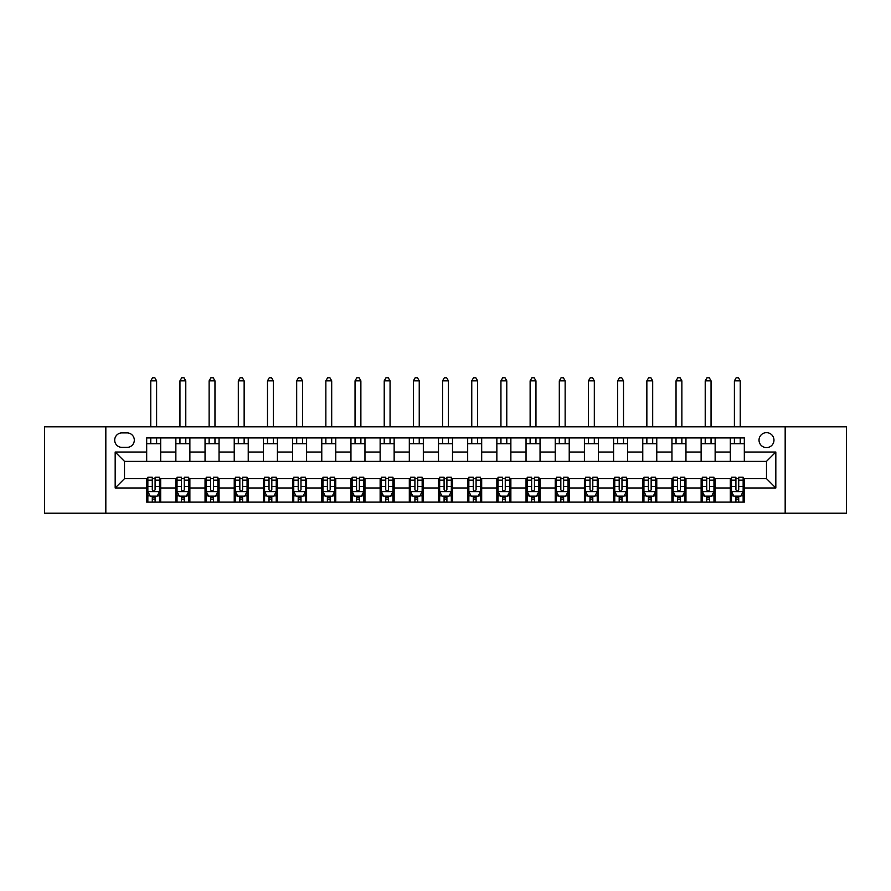 <?xml version="1.0" encoding="UTF-8"?>
<svg xmlns="http://www.w3.org/2000/svg" width="891" height="891" viewBox="0 0 891 891"><rect width="100%" height="100%" fill="white"/><g stroke="black" fill="none" stroke-linecap="round" stroke-linejoin="round"><path stroke-width="1.34" d="M766.494 432.658A7.473 7.473 0 0 0 759.021 440.132A7.473 7.473 0 0 0 766.494 447.605A7.473 7.473 0 0 0 773.967 440.132A7.473 7.473 0 0 0 766.494 432.658M785.171 513.205L846.45 513.205L846.45 426.822L785.171 426.822L785.171 513.205L105.829 513.205L105.829 426.822L44.55 426.822L44.55 513.205L105.829 513.205M121.933 447.371L127.079 447.371A7.239 7.239 0 0 0 134.307 440.132A7.239 7.239 0 0 0 127.079 432.892L121.933 432.892A7.239 7.239 0 0 0 114.705 440.132A7.239 7.239 0 0 0 121.933 447.371M785.171 426.822L105.829 426.822M146.681 487.99L115.173 487.99L115.173 452.038L146.681 452.038L146.681 461.371L124.506 461.371L124.506 478.645L146.681 478.645L146.681 502.112L744.319 502.112L744.319 478.645L766.494 478.645L766.494 461.371L744.319 461.371L744.319 452.038L775.827 452.038L775.827 487.99L744.319 487.99M744.319 452.038L744.319 437.915L146.681 437.915L146.681 452.038M730.308 437.915L730.308 461.371L744.319 461.371M730.308 461.371L146.681 461.371M146.681 478.645L147.85 478.645M152.283 478.645L155.09 478.645M159.522 478.645L160.692 478.645L160.692 502.112M177.031 478.645L160.692 478.645M181.463 478.645L184.27 478.645M188.703 478.645L189.872 478.645L189.872 502.112M206.211 478.645L189.872 478.645M210.655 478.645L213.45 478.645M217.883 478.645L219.052 478.645L219.052 502.112M235.391 478.645L219.052 478.645M239.835 478.645L242.63 478.645M247.063 478.645L248.233 478.645L248.233 502.112M264.571 478.645L248.233 478.645M269.015 478.645L271.811 478.645M276.243 478.645L277.413 478.645L277.413 502.112M293.763 478.645L277.413 478.645M298.195 478.645L300.991 478.645M305.435 478.645L306.593 478.645L306.593 502.112M322.943 478.645L306.593 478.645M327.376 478.645L330.171 478.645M334.615 478.645L335.773 478.645L335.773 502.112M352.123 478.645L335.773 478.645M356.556 478.645L359.363 478.645M363.795 478.645L364.965 478.645L364.965 502.112M381.303 478.645L364.965 478.645M385.736 478.645L388.543 478.645M392.976 478.645L394.145 478.645L394.145 502.112M410.484 478.645L394.145 478.645M414.916 478.645L417.723 478.645M422.156 478.645L423.325 478.645L423.325 502.112M439.664 478.645L423.325 478.645M444.097 478.645L446.903 478.645M451.336 478.645L452.505 478.645L452.505 502.112M468.844 478.645L452.505 478.645M473.277 478.645L476.084 478.645M480.516 478.645L481.686 478.645L481.686 502.112M498.024 478.645L481.686 478.645M502.457 478.645L505.264 478.645M509.697 478.645L510.866 478.645L510.866 502.112M527.205 478.645L510.866 478.645M531.637 478.645L534.444 478.645M538.877 478.645L540.046 478.645L540.046 502.112M556.385 478.645L540.046 478.645M560.829 478.645L563.624 478.645M568.057 478.645L569.226 478.645L569.226 502.112M585.565 478.645L569.226 478.645M590.009 478.645L592.805 478.645M597.237 478.645L598.407 478.645L598.407 502.112M614.757 478.645L598.407 478.645M619.189 478.645L621.985 478.645M626.429 478.645L627.587 478.645L627.587 502.112M643.937 478.645L627.587 478.645M648.37 478.645L651.165 478.645M655.609 478.645L656.767 478.645L656.767 502.112M673.117 478.645L656.767 478.645M677.55 478.645L680.345 478.645M684.789 478.645L685.959 478.645L685.959 502.112M702.297 478.645L685.959 478.645M706.73 478.645L709.537 478.645M713.969 478.645L715.139 478.645L715.139 502.112M731.478 478.645L715.139 478.645M735.91 478.645L738.717 478.645M743.15 478.645L744.319 478.645M160.692 437.915L160.692 461.371M146.681 443.751L160.692 443.751M146.681 496.276L147.85 496.276M152.283 496.276L155.09 496.276M159.522 496.276L160.692 496.276M175.861 478.645L175.861 502.112M175.861 437.915L175.861 461.371M189.872 437.915L189.872 461.371M175.861 443.751L189.872 443.751M175.861 496.276L177.031 496.276M181.463 496.276L184.27 496.276M188.703 496.276L189.872 496.276M205.041 478.645L205.041 502.112M205.041 496.276L206.211 496.276M210.655 496.276L213.45 496.276M217.883 496.276L219.052 496.276M205.041 437.915L205.041 461.371M219.052 437.915L219.052 461.371M205.041 443.751L219.052 443.751M234.233 478.645L234.233 502.112M234.233 496.276L235.391 496.276M239.835 496.276L242.63 496.276M247.063 496.276L248.233 496.276M234.233 437.915L234.233 461.371M248.233 437.915L248.233 461.371M234.233 443.751L248.233 443.751M263.413 478.645L263.413 502.112M263.413 496.276L264.571 496.276M269.015 496.276L271.811 496.276M276.243 496.276L277.413 496.276M263.413 437.915L263.413 461.371M277.413 437.915L277.413 461.371M263.413 443.751L277.413 443.751M292.593 478.645L292.593 502.112M292.593 496.276L293.763 496.276M298.195 496.276L300.991 496.276M305.435 496.276L306.593 496.276M292.593 437.915L292.593 461.371M306.593 437.915L306.593 461.371M292.593 443.751L306.593 443.751M321.774 478.645L321.774 502.112M321.774 496.276L322.943 496.276M327.376 496.276L330.171 496.276M334.615 496.276L335.773 496.276M321.774 437.915L321.774 461.371M335.773 437.915L335.773 461.371M321.774 443.751L335.773 443.751M350.954 478.645L350.954 502.112M350.954 496.276L352.123 496.276M356.556 496.276L359.363 496.276M363.795 496.276L364.965 496.276M350.954 437.915L350.954 461.371M364.965 437.915L364.965 461.371M350.954 443.751L364.965 443.751M380.134 478.645L380.134 502.112M380.134 496.276L381.303 496.276M385.736 496.276L388.543 496.276M392.976 496.276L394.145 496.276M380.134 437.915L380.134 461.371M394.145 437.915L394.145 461.371M380.134 443.751L394.145 443.751M409.314 478.645L409.314 502.112M409.314 496.276L410.484 496.276M414.916 496.276L417.723 496.276M422.156 496.276L423.325 496.276M409.314 437.915L409.314 461.371M423.325 437.915L423.325 461.371M409.314 443.751L423.325 443.751M438.495 478.645L438.495 502.112M438.495 496.276L439.664 496.276M444.097 496.276L446.903 496.276M451.336 496.276L452.505 496.276M438.495 437.915L438.495 461.371M452.505 437.915L452.505 461.371M438.495 443.751L452.505 443.751M467.675 478.645L467.675 502.112M467.675 496.276L468.844 496.276M473.277 496.276L476.084 496.276M480.516 496.276L481.686 496.276M467.675 437.915L467.675 461.371M481.686 437.915L481.686 461.371M467.675 443.751L481.686 443.751M496.855 478.645L496.855 502.112M496.855 496.276L498.024 496.276M502.457 496.276L505.264 496.276M509.697 496.276L510.866 496.276M496.855 437.915L496.855 461.371M510.866 437.915L510.866 461.371M496.855 443.751L510.866 443.751M526.035 478.645L526.035 502.112M526.035 496.276L527.205 496.276M531.637 496.276L534.444 496.276M538.877 496.276L540.046 496.276M526.035 437.915L526.035 461.371M540.046 437.915L540.046 461.371M526.035 443.751L540.046 443.751M555.227 478.645L555.227 502.112M555.227 496.276L556.385 496.276M560.829 496.276L563.624 496.276M568.057 496.276L569.226 496.276M555.227 437.915L555.227 461.371M569.226 437.915L569.226 461.371M555.227 443.751L569.226 443.751M584.407 478.645L584.407 502.112M584.407 496.276L585.565 496.276M590.009 496.276L592.805 496.276M597.237 496.276L598.407 496.276M584.407 437.915L584.407 461.371M598.407 437.915L598.407 461.371M584.407 443.751L598.407 443.751M613.587 478.645L613.587 502.112M613.587 496.276L614.757 496.276M619.189 496.276L621.985 496.276M626.429 496.276L627.587 496.276M613.587 437.915L613.587 461.371M627.587 437.915L627.587 461.371M613.587 443.751L627.587 443.751M642.767 478.645L642.767 502.112M642.767 496.276L643.937 496.276M648.37 496.276L651.165 496.276M655.609 496.276L656.767 496.276M642.767 437.915L642.767 461.371M656.767 437.915L656.767 461.371M642.767 443.751L656.767 443.751M671.948 478.645L671.948 502.112M671.948 496.276L673.117 496.276M677.55 496.276L680.345 496.276M684.789 496.276L685.959 496.276M671.948 437.915L671.948 461.371M685.959 437.915L685.959 461.371M671.948 443.751L685.959 443.751M701.128 478.645L701.128 502.112M701.128 496.276L702.297 496.276M706.73 496.276L709.537 496.276M713.969 496.276L715.139 496.276M701.128 437.915L701.128 461.371M715.139 437.915L715.139 461.371M701.128 443.751L715.139 443.751M730.308 478.645L730.308 502.112M730.308 496.276L731.478 496.276M735.91 496.276L738.717 496.276M743.15 496.276L744.319 496.276M730.308 443.751L744.319 443.751M124.506 461.371L115.173 452.038M124.506 478.645L115.173 487.99M775.827 452.038L766.494 461.371M775.827 487.99L766.494 478.645M152.283 499.071L155.09 499.071M147.85 480.171L152.283 480.171L152.283 477.253L147.85 477.253L147.85 491.487L150.189 496.153L157.195 496.153L159.522 491.487L159.522 477.253L155.09 477.253L155.09 480.171L159.522 480.171M159.522 491.487L159.522 502.112M147.85 491.487L147.85 502.112M155.09 496.153L155.09 502.112M152.283 502.112L152.283 496.153M152.283 480.171L152.283 489.738C153.219 491.542 154.154 491.542 155.09 489.738L155.09 480.171M156.604 443.751L156.604 437.915M156.604 426.822L156.604 380.836L150.768 380.836L150.768 426.822M150.768 443.751L150.768 437.915M150.768 380.836L152.517 377.795L154.856 377.795L156.604 380.836M181.463 499.071L184.27 499.071M177.031 480.171L181.463 480.171L181.463 477.253L177.031 477.253L177.031 491.487L179.369 496.153L186.375 496.153L188.703 491.487L188.703 477.253L184.27 477.253L184.27 480.171L188.703 480.171M188.703 491.487L188.703 502.112M177.031 491.487L177.031 502.112M184.27 496.153L184.27 502.112M181.463 502.112L181.463 496.153M181.463 480.171L181.463 489.738C182.399 491.542 183.334 491.542 184.27 489.738L184.27 480.171M185.785 443.751L185.785 437.915M185.785 426.822L185.785 380.836L179.949 380.836L179.949 426.822M179.949 443.751L179.949 437.915M179.949 380.836L181.697 377.795L184.036 377.795L185.785 380.836M210.655 499.071L213.45 499.071M206.211 480.171L210.655 480.171L210.655 477.253L206.211 477.253L206.211 491.487L208.55 496.153L215.555 496.153L217.883 491.487L217.883 477.253L213.45 477.253L213.45 480.171L217.883 480.171M217.883 491.487L217.883 502.112M206.211 491.487L206.211 502.112M213.45 496.153L213.45 502.112M210.655 502.112L210.655 496.153M210.655 480.171L210.655 489.738C211.579 491.542 212.515 491.542 213.45 489.738L213.45 480.171M214.965 443.751L214.965 437.915M214.965 426.822L214.965 380.836L209.129 380.836L209.129 426.822M209.129 443.751L209.129 437.915M209.129 380.836L210.877 377.795L213.216 377.795L214.965 380.836M239.835 499.071L242.63 499.071M235.391 480.171L239.835 480.171L239.835 477.253L235.391 477.253L235.391 491.487L237.73 496.153L244.735 496.153L247.063 491.487L247.063 477.253L242.63 477.253L242.63 480.171L247.063 480.171M247.063 491.487L247.063 502.112M235.391 491.487L235.391 502.112M242.63 496.153L242.63 502.112M239.835 502.112L239.835 496.153M239.835 480.171L239.835 489.738C240.759 491.542 241.695 491.542 242.63 489.738L242.63 480.171M244.145 443.751L244.145 437.915M244.145 426.822L244.145 380.836L238.309 380.836L238.309 426.822M238.309 443.751L238.309 437.915M238.309 380.836L240.069 377.795L242.397 377.795L244.145 380.836M269.015 499.071L271.811 499.071M264.571 480.171L269.015 480.171L269.015 477.253L264.571 477.253L264.571 491.487L266.91 496.153L273.916 496.153L276.243 491.487L276.243 477.253L271.811 477.253L271.811 480.171L276.243 480.171M276.243 491.487L276.243 502.112M264.571 491.487L264.571 502.112M271.811 496.153L271.811 502.112M269.015 502.112L269.015 496.153M269.015 480.171L269.015 489.738C269.94 491.542 270.875 491.542 271.811 489.738L271.811 480.171M273.325 443.751L273.325 437.915M273.325 426.822L273.325 380.836L267.489 380.836L267.489 426.822M267.489 443.751L267.489 437.915M267.489 380.836L269.249 377.795L271.577 377.795L273.325 380.836M298.195 499.071L300.991 499.071M293.763 480.171L298.195 480.171L298.195 477.253L293.763 477.253L293.763 491.487L296.09 496.153L303.096 496.153L305.435 491.487L305.435 477.253L300.991 477.253L300.991 480.171L305.435 480.171M305.435 491.487L305.435 502.112M293.763 491.487L293.763 502.112M300.991 496.153L300.991 502.112M298.195 502.112L298.195 496.153M298.195 480.171L298.195 489.738C299.131 491.542 300.055 491.542 300.991 489.738L300.991 480.171M302.517 443.751L302.517 437.915M302.517 426.822L302.517 380.836L296.681 380.836L296.681 426.822M296.681 443.751L296.681 437.915M296.681 380.836L298.429 377.795L300.757 377.795L302.517 380.836M327.376 499.071L330.171 499.071M322.943 480.171L327.376 480.171L327.376 477.253L322.943 477.253L322.943 491.487L325.271 496.153L332.276 496.153L334.615 491.487L334.615 477.253L330.171 477.253L330.171 480.171L334.615 480.171M334.615 491.487L334.615 502.112M322.943 491.487L322.943 502.112M330.171 496.153L330.171 502.112M327.376 502.112L327.376 496.153M327.376 480.171L327.376 489.738C328.311 491.542 329.236 491.542 330.171 489.738L330.171 480.171M331.697 443.751L331.697 437.915M331.697 426.822L331.697 380.836L325.861 380.836L325.861 426.822M325.861 443.751L325.861 437.915M325.861 380.836L327.61 377.795L329.937 377.795L331.697 380.836M356.556 499.071L359.363 499.071M352.123 480.171L356.556 480.171L356.556 477.253L352.123 477.253L352.123 491.487L354.451 496.153L361.456 496.153L363.795 491.487L363.795 477.253L359.363 477.253L359.363 480.171L363.795 480.171M363.795 491.487L363.795 502.112M352.123 491.487L352.123 502.112M359.363 496.153L359.363 502.112M356.556 502.112L356.556 496.153M356.556 480.171L356.556 489.738C357.491 491.542 358.427 491.542 359.363 489.738L359.363 480.171M360.877 443.751L360.877 437.915M360.877 426.822L360.877 380.836L355.041 380.836L355.041 426.822M355.041 443.751L355.041 437.915M355.041 380.836L356.79 377.795L359.129 377.795L360.877 380.836M385.736 499.071L388.543 499.071M381.303 480.171L385.736 480.171L385.736 477.253L381.303 477.253L381.303 491.487L383.631 496.153L390.637 496.153L392.976 491.487L392.976 477.253L388.543 477.253L388.543 480.171L392.976 480.171M392.976 491.487L392.976 502.112M381.303 491.487L381.303 502.112M388.543 496.153L388.543 502.112M385.736 502.112L385.736 496.153M385.736 480.171L385.736 489.738C386.672 491.542 387.607 491.542 388.543 489.738L388.543 480.171M390.058 443.751L390.058 437.915M390.058 426.822L390.058 380.836L384.221 380.836L384.221 426.822M384.221 443.751L384.221 437.915M384.221 380.836L385.97 377.795L388.309 377.795L390.058 380.836M414.916 499.071L417.723 499.071M410.484 480.171L414.916 480.171L414.916 477.253L410.484 477.253L410.484 491.487L412.823 496.153L419.817 496.153L422.156 491.487L422.156 477.253L417.723 477.253L417.723 480.171L422.156 480.171M422.156 491.487L422.156 502.112M410.484 491.487L410.484 502.112M417.723 496.153L417.723 502.112M414.916 502.112L414.916 496.153M414.916 480.171L414.916 489.738C415.852 491.542 416.788 491.542 417.723 489.738L417.723 480.171M419.238 443.751L419.238 437.915M419.238 426.822L419.238 380.836L413.402 380.836L413.402 426.822M413.402 443.751L413.402 437.915M413.402 380.836L415.15 377.795L417.489 377.795L419.238 380.836M444.097 499.071L446.903 499.071M439.664 480.171L444.097 480.171L444.097 477.253L439.664 477.253L439.664 491.487L442.003 496.153L448.997 496.153L451.336 491.487L451.336 477.253L446.903 477.253L446.903 480.171L451.336 480.171M451.336 491.487L451.336 502.112M439.664 491.487L439.664 502.112M446.903 496.153L446.903 502.112M444.097 502.112L444.097 496.153M444.097 480.171L444.097 489.738C445.032 491.542 445.968 491.542 446.903 489.738L446.903 480.171M448.418 443.751L448.418 437.915M448.418 426.822L448.418 380.836L442.582 380.836L442.582 426.822M442.582 443.751L442.582 437.915M442.582 380.836L444.331 377.795L446.669 377.795L448.418 380.836M473.277 499.071L476.084 499.071M468.844 480.171L473.277 480.171L473.277 477.253L468.844 477.253L468.844 491.487L471.183 496.153L478.177 496.153L480.516 491.487L480.516 477.253L476.084 477.253L476.084 480.171L480.516 480.171M480.516 491.487L480.516 502.112M468.844 491.487L468.844 502.112M476.084 496.153L476.084 502.112M473.277 502.112L473.277 496.153M473.277 480.171L473.277 489.738C474.212 491.542 475.148 491.542 476.084 489.738L476.084 480.171M477.598 443.751L477.598 437.915M477.598 426.822L477.598 380.836L471.762 380.836L471.762 426.822M471.762 443.751L471.762 437.915M471.762 380.836L473.511 377.795L475.85 377.795L477.598 380.836M502.457 499.071L505.264 499.071M498.024 480.171L502.457 480.171L502.457 477.253L498.024 477.253L498.024 491.487L500.363 496.153L507.369 496.153L509.697 491.487L509.697 477.253L505.264 477.253L505.264 480.171L509.697 480.171M509.697 491.487L509.697 502.112M498.024 491.487L498.024 502.112M505.264 496.153L505.264 502.112M502.457 502.112L502.457 496.153M502.457 480.171L502.457 489.738C503.393 491.542 504.328 491.542 505.264 489.738L505.264 480.171M506.779 443.751L506.779 437.915M506.779 426.822L506.779 380.836L500.942 380.836L500.942 426.822M500.942 443.751L500.942 437.915M500.942 380.836L502.691 377.795L505.03 377.795L506.779 380.836M531.637 499.071L534.444 499.071M527.205 480.171L531.637 480.171L531.637 477.253L527.205 477.253L527.205 491.487L529.544 496.153L536.549 496.153L538.877 491.487L538.877 477.253L534.444 477.253L534.444 480.171L538.877 480.171M538.877 491.487L538.877 502.112M527.205 491.487L527.205 502.112M534.444 496.153L534.444 502.112M531.637 502.112L531.637 496.153M531.637 480.171L531.637 489.738C532.573 491.542 533.509 491.542 534.444 489.738L534.444 480.171M535.959 443.751L535.959 437.915M535.959 426.822L535.959 380.836L530.123 380.836L530.123 426.822M530.123 443.751L530.123 437.915M530.123 380.836L531.871 377.795L534.21 377.795L535.959 380.836M560.829 499.071L563.624 499.071M556.385 480.171L560.829 480.171L560.829 477.253L556.385 477.253L556.385 491.487L558.724 496.153L565.729 496.153L568.057 491.487L568.057 477.253L563.624 477.253L563.624 480.171L568.057 480.171M568.057 491.487L568.057 502.112M556.385 491.487L556.385 502.112M563.624 496.153L563.624 502.112M560.829 502.112L560.829 496.153M560.829 480.171L560.829 489.738C561.753 491.542 562.689 491.542 563.624 489.738L563.624 480.171M565.139 443.751L565.139 437.915M565.139 426.822L565.139 380.836L559.303 380.836L559.303 426.822M559.303 443.751L559.303 437.915M559.303 380.836L561.063 377.795L563.39 377.795L565.139 380.836M590.009 499.071L592.805 499.071M585.565 480.171L590.009 480.171L590.009 477.253L585.565 477.253L585.565 491.487L587.904 496.153L594.91 496.153L597.237 491.487L597.237 477.253L592.805 477.253L592.805 480.171L597.237 480.171M597.237 491.487L597.237 502.112M585.565 491.487L585.565 502.112M592.805 496.153L592.805 502.112M590.009 502.112L590.009 496.153M590.009 480.171L590.009 489.738C590.933 491.542 591.869 491.542 592.805 489.738L592.805 480.171M594.319 443.751L594.319 437.915M594.319 426.822L594.319 380.836L588.483 380.836L588.483 426.822M588.483 443.751L588.483 437.915M588.483 380.836L590.243 377.795L592.571 377.795L594.319 380.836M619.189 499.071L621.985 499.071M614.757 480.171L619.189 480.171L619.189 477.253L614.757 477.253L614.757 491.487L617.084 496.153L624.09 496.153L626.429 491.487L626.429 477.253L621.985 477.253L621.985 480.171L626.429 480.171M626.429 491.487L626.429 502.112M614.757 491.487L614.757 502.112M621.985 496.153L621.985 502.112M619.189 502.112L619.189 496.153M619.189 480.171L619.189 489.738C620.114 491.542 621.049 491.542 621.985 489.738L621.985 480.171M623.511 443.751L623.511 437.915M623.511 426.822L623.511 380.836L617.675 380.836L617.675 426.822M617.675 443.751L617.675 437.915M617.675 380.836L619.423 377.795L621.751 377.795L623.511 380.836M648.37 499.071L651.165 499.071M643.937 480.171L648.37 480.171L648.37 477.253L643.937 477.253L643.937 491.487L646.265 496.153L653.27 496.153L655.609 491.487L655.609 477.253L651.165 477.253L651.165 480.171L655.609 480.171M655.609 491.487L655.609 502.112M643.937 491.487L643.937 502.112M651.165 496.153L651.165 502.112M648.37 502.112L648.37 496.153M648.37 480.171L648.37 489.738C649.305 491.542 650.23 491.542 651.165 489.738L651.165 480.171M652.691 443.751L652.691 437.915M652.691 426.822L652.691 380.836L646.855 380.836L646.855 426.822M646.855 443.751L646.855 437.915M646.855 380.836L648.603 377.795L650.931 377.795L652.691 380.836M677.55 499.071L680.345 499.071M673.117 480.171L677.55 480.171L677.55 477.253L673.117 477.253L673.117 491.487L675.445 496.153L682.45 496.153L684.789 491.487L684.789 477.253L680.345 477.253L680.345 480.171L684.789 480.171M684.789 491.487L684.789 502.112M673.117 491.487L673.117 502.112M680.345 496.153L680.345 502.112M677.55 502.112L677.55 496.153M677.55 480.171L677.55 489.738C678.485 491.542 679.421 491.542 680.345 489.738L680.345 480.171M681.871 443.751L681.871 437.915M681.871 426.822L681.871 380.836L676.035 380.836L676.035 426.822M676.035 443.751L676.035 437.915M676.035 380.836L677.784 377.795L680.123 377.795L681.871 380.836M706.73 499.071L709.537 499.071M702.297 480.171L706.73 480.171L706.73 477.253L702.297 477.253L702.297 491.487L704.625 496.153L711.631 496.153L713.969 491.487L713.969 477.253L709.537 477.253L709.537 480.171L713.969 480.171M713.969 491.487L713.969 502.112M702.297 491.487L702.297 502.112M709.537 496.153L709.537 502.112M706.73 502.112L706.73 496.153M706.73 480.171L706.73 489.738C707.666 491.542 708.601 491.542 709.537 489.738L709.537 480.171M711.051 443.751L711.051 437.915M711.051 426.822L711.051 380.836L705.215 380.836L705.215 426.822M705.215 443.751L705.215 437.915M705.215 380.836L706.964 377.795L709.303 377.795L711.051 380.836M735.91 499.071L738.717 499.071M731.478 480.171L735.91 480.171L735.91 477.253L731.478 477.253L731.478 491.487L733.805 496.153L740.811 496.153L743.15 491.487L743.15 477.253L738.717 477.253L738.717 480.171L743.15 480.171M743.15 491.487L743.15 502.112M731.478 491.487L731.478 502.112M738.717 496.153L738.717 502.112M735.91 502.112L735.91 496.153M735.91 480.171L735.91 489.738C736.846 491.542 737.781 491.542 738.717 489.738L738.717 480.171M740.232 443.751L740.232 437.915M740.232 426.822L740.232 380.836L734.396 380.836L734.396 426.822M734.396 443.751L734.396 437.915M734.396 380.836L736.144 377.795L738.483 377.795L740.232 380.836M175.861 487.99L160.692 487.99M175.861 452.038L160.692 452.038M205.041 452.038L189.872 452.038M205.041 487.99L189.872 487.99M234.233 452.038L219.052 452.038M234.233 487.99L219.052 487.99M263.413 452.038L248.233 452.038M263.413 487.99L248.233 487.99M292.593 452.038L277.413 452.038M292.593 487.99L277.413 487.99M321.774 452.038L306.593 452.038M321.774 487.99L306.593 487.99M350.954 452.038L335.773 452.038M350.954 487.99L335.773 487.99M380.134 452.038L364.965 452.038M380.134 487.99L364.965 487.99M409.314 452.038L394.145 452.038M409.314 487.99L394.145 487.99M438.495 452.038L423.325 452.038M438.495 487.99L423.325 487.99M467.675 452.038L452.505 452.038M467.675 487.99L452.505 487.99M496.855 452.038L481.686 452.038M496.855 487.99L481.686 487.99M526.035 452.038L510.866 452.038M526.035 487.99L510.866 487.99M555.227 452.038L540.046 452.038M555.227 487.99L540.046 487.99M584.407 452.038L569.226 452.038M584.407 487.99L569.226 487.99M613.587 452.038L598.407 452.038M613.587 487.99L598.407 487.99M642.767 452.038L627.587 452.038M642.767 487.99L627.587 487.99M671.948 452.038L656.767 452.038M671.948 487.99L656.767 487.99M701.128 452.038L685.959 452.038M701.128 487.99L685.959 487.99M730.308 452.038L715.139 452.038M730.308 487.99L715.139 487.99M147.906 491.609L159.467 491.609M159.522 495.875L157.328 495.875M150.044 495.875L147.85 495.875M155.09 486.43L159.522 486.43M147.85 486.43L152.283 486.43M152.283 497.59L155.09 497.59M177.086 491.609L188.647 491.609M188.703 495.875L186.509 495.875M179.225 495.875L177.031 495.875M184.27 486.43L188.703 486.43M177.031 486.43L181.463 486.43M181.463 497.59L184.27 497.59M206.278 491.609L217.827 491.609M217.883 495.875L215.689 495.875M208.405 495.875L206.211 495.875M213.45 486.43L217.883 486.43M206.211 486.43L210.655 486.43M210.655 497.59L213.45 497.59M235.458 491.609L247.007 491.609M247.063 495.875L244.869 495.875M237.585 495.875L235.391 495.875M242.63 486.43L247.063 486.43M235.391 486.43L239.835 486.43M239.835 497.59L242.63 497.59M264.638 491.609L276.188 491.609M276.243 495.875L274.049 495.875M266.765 495.875L264.571 495.875M271.811 486.43L276.243 486.43M264.571 486.43L269.015 486.43M269.015 497.59L271.811 497.59M293.818 491.609L305.368 491.609M305.435 495.875L303.241 495.875M295.957 495.875L293.763 495.875M300.991 486.43L305.435 486.43M293.763 486.43L298.195 486.43M298.195 497.59L300.991 497.59M322.999 491.609L334.548 491.609M334.615 495.875L332.421 495.875M325.137 495.875L322.943 495.875M330.171 486.43L334.615 486.43M322.943 486.43L327.376 486.43M327.376 497.59L330.171 497.59M352.179 491.609L363.74 491.609M363.795 495.875L361.601 495.875M354.317 495.875L352.123 495.875M359.363 486.43L363.795 486.43M352.123 486.43L356.556 486.43M356.556 497.59L359.363 497.59M381.359 491.609L392.92 491.609M392.976 495.875L390.781 495.875M383.498 495.875L381.303 495.875M388.543 486.43L392.976 486.43M381.303 486.43L385.736 486.43M385.736 497.59L388.543 497.59M410.539 491.609L422.1 491.609M422.156 495.875L419.962 495.875M412.678 495.875L410.484 495.875M417.723 486.43L422.156 486.43M410.484 486.43L414.916 486.43M414.916 497.59L417.723 497.59M439.72 491.609L451.28 491.609M451.336 495.875L449.142 495.875M441.858 495.875L439.664 495.875M446.903 486.43L451.336 486.43M439.664 486.43L444.097 486.43M444.097 497.59L446.903 497.59M468.9 491.609L480.461 491.609M480.516 495.875L478.322 495.875M471.038 495.875L468.844 495.875M476.084 486.43L480.516 486.43M468.844 486.43L473.277 486.43M473.277 497.59L476.084 497.59M498.08 491.609L509.641 491.609M509.697 495.875L507.502 495.875M500.219 495.875L498.024 495.875M505.264 486.43L509.697 486.43M498.024 486.43L502.457 486.43M502.457 497.59L505.264 497.59M527.26 491.609L538.821 491.609M538.877 495.875L536.683 495.875M529.399 495.875L527.205 495.875M534.444 486.43L538.877 486.43M527.205 486.43L531.637 486.43M531.637 497.59L534.444 497.59M556.452 491.609L568.001 491.609M568.057 495.875L565.863 495.875M558.579 495.875L556.385 495.875M563.624 486.43L568.057 486.43M556.385 486.43L560.829 486.43M560.829 497.59L563.624 497.59M585.632 491.609L597.182 491.609M597.237 495.875L595.043 495.875M587.759 495.875L585.565 495.875M592.805 486.43L597.237 486.43M585.565 486.43L590.009 486.43M590.009 497.59L592.805 497.59M614.812 491.609L626.362 491.609M626.429 495.875L624.235 495.875M616.951 495.875L614.757 495.875M621.985 486.43L626.429 486.43M614.757 486.43L619.189 486.43M619.189 497.59L621.985 497.59M643.993 491.609L655.542 491.609M655.609 495.875L653.415 495.875M646.131 495.875L643.937 495.875M651.165 486.43L655.609 486.43M643.937 486.43L648.37 486.43M648.37 497.59L651.165 497.59M673.173 491.609L684.722 491.609M684.789 495.875L682.595 495.875M675.311 495.875L673.117 495.875M680.345 486.43L684.789 486.43M673.117 486.43L677.55 486.43M677.55 497.59L680.345 497.59M702.353 491.609L713.914 491.609M713.969 495.875L711.775 495.875M704.491 495.875L702.297 495.875M709.537 486.43L713.969 486.43M702.297 486.43L706.73 486.43M706.73 497.59L709.537 497.59M731.533 491.609L743.094 491.609M743.15 495.875L740.956 495.875M733.672 495.875L731.478 495.875M738.717 486.43L743.15 486.43M731.478 486.43L735.91 486.43M735.91 497.59L738.717 497.59"/></g></svg>
